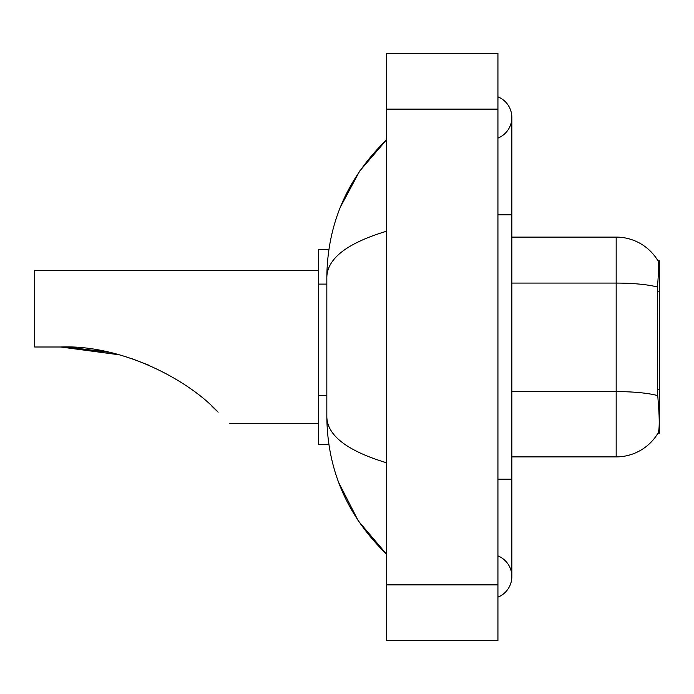 <?xml version="1.0" encoding="UTF-8"?>
<svg xmlns="http://www.w3.org/2000/svg" width="694" height="694" viewBox="0 0 694 694"><rect width="100%" height="100%" fill="white"/><g stroke="black" fill="none" stroke-linecap="round" stroke-linejoin="round"><path stroke-width="1.04" d="M659.3 433.247L657.929 433.247L658.181 432.83C659.578 429.204 659.578 418.673 658.181 401.253L657.287 389.169L657.478 287.064C658.684 271.935 658.875 263.226 658.033 260.927L659.3 260.753L659.3 433.247M328.861 249.623L318.485 249.623L318.485 444.377L328.861 444.377M497.936 479.155L511.842 479.155L511.842 117.468A22.26 22.26 0 0 1 497.936 138.106A22.26 22.26 0 0 0 497.936 96.839A22.26 22.26 0 0 1 511.842 117.468A22.26 22.26 0 0 0 497.936 96.839A22.26 22.26 0 0 1 511.842 117.468M497.936 597.161A22.26 22.26 0 0 0 497.936 555.894A22.26 22.26 0 0 1 497.936 597.161A22.26 22.26 0 0 0 511.842 576.532A22.26 22.26 0 0 1 497.936 597.161M386.645 231.189C347.304 243.047 327.36 258.376 326.831 277.166L326.831 416.834C327.273 435.563 347.217 450.883 386.645 462.811M386.645 640.519L497.936 640.519L497.936 53.481L386.645 53.481L386.645 640.519M326.831 277.166C327.421 223.668 347.364 177.855 386.645 139.728L359.648 171.106L340.372 207.133M338.689 482.512L358.312 520.916L386.645 554.272C347.364 516.136 327.421 470.324 326.831 416.834M658.181 432.83A48.684 48.684 0 0 1 616.177 456.895L511.842 456.895M657.478 287.064A48.684 8.458 180 0 0 616.177 283.083L616.177 237.105A48.684 48.684 0 0 1 658.033 260.927A48.684 48.684 0 0 0 616.177 237.105A48.684 48.684 0 0 1 657.929 260.753A48.684 48.684 0 0 0 616.177 237.105L511.842 237.105M61.697 347L106.512 351.754L61.697 347M131.973 358.703L149.566 365.486L131.973 358.703M108.837 352.257L67.691 347.113L108.837 352.257M119.021 354.764L60.751 347C120.183 344.562 186.894 378.351 218.133 412.193C233.054 427.114 233.054 427.114 218.133 412.193M318.485 270.487L34.7 270.487L34.7 347L60.751 347M211.93 406.216L216.927 410.987M659.3 291.792L657.287 291.792M659.3 389.169L657.287 389.169M326.831 284.106L318.485 284.106M326.831 395.398L318.485 395.398M497.936 214.845L511.842 214.845M386.645 584.877L497.936 584.877M386.645 109.123L497.936 109.123M616.177 456.895L616.177 283.083L511.842 283.083M657.634 395.615A48.684 8.458 180 0 0 616.177 391.589L511.842 391.589M511.842 479.155L511.842 576.532M386.645 139.728L381.804 144.404M386.645 554.272L381.804 549.596M229.454 423.514L318.485 423.514"/></g></svg>
